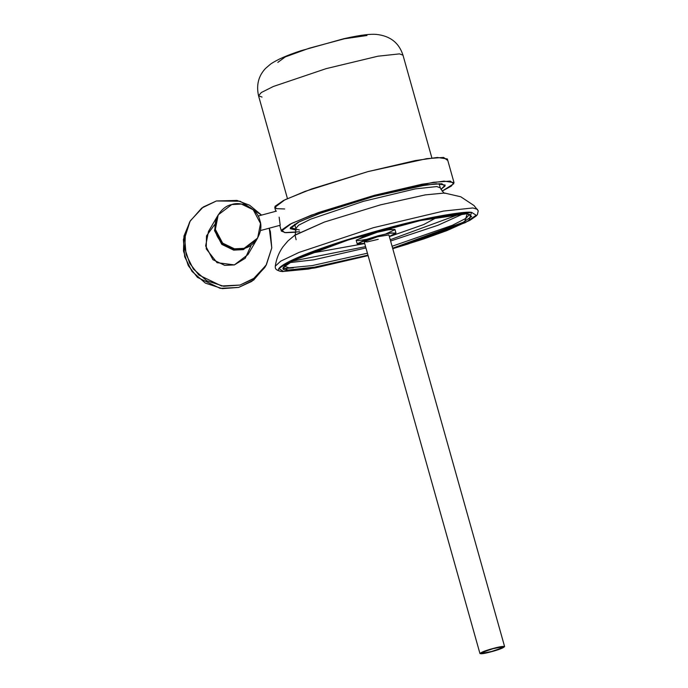 <?xml version="1.0" encoding="UTF-8"?>
<svg xmlns="http://www.w3.org/2000/svg" width="688" height="688" viewBox="0 0 688 688"><rect width="100%" height="100%" fill="white"/><g stroke="black" fill="none" stroke-linecap="round" stroke-linejoin="round"><path stroke-width="1.03" d="M312.326 252.367L314.089 252.659L364.717 243.578M389.365 236.612L423.756 224.537L437.482 217.073M366.343 239.381L358.379 240.68L356.255 240.095L377.101 232.295L390.32 229.388L394.903 229.706L385.796 233.92M504.614 646.625L388.892 234.935L377.531 236.749L369.516 239.218L364.236 241.866L479.957 653.557L485.229 650.908L493.253 648.431L504.614 646.625L499.333 649.274L491.309 651.751L479.957 653.557M378.09 235.803L388.746 233.318L395.944 232.957L389.331 236.5L395.892 233.206L391.309 232.888L378.09 235.803L357.235 243.595L364.674 243.432L357.184 243.844L365.483 239.691L378.09 235.803M395.944 232.957L394.955 229.448L387.757 229.818L377.101 232.295L364.494 236.182L356.203 240.344L357.184 243.844M378.254 239.312L367.177 241.909L364.262 241.712L377.531 236.749M368.106 255.635L315.371 267.864L282.587 271.562C274.022 270.444 275.432 267.331 275.269 266.179L280.687 261.173L299.048 252.41L373.455 227.685L443.665 211.044L472.862 207.965L477.498 209.341L472.862 207.965L443.665 211.044L373.455 227.685L299.048 252.41L280.687 261.173L275.269 266.179C276.335 258.92 278.915 252.444 283.017 246.734L287.988 240.886L294.997 235.055L324.409 222.043L380.378 204.886L425.287 194.885L444.439 193.044L425.287 194.885L380.378 204.886L324.409 222.043L294.412 235.494C295.014 236.612 295.496 234.273 295.84 228.459L298.644 225.191L310.623 219.18L363.41 201.326L415.26 188.89L436.811 186.56L415.26 188.89L363.41 201.326L310.623 219.18L298.644 225.191L295.84 228.459L294.653 224.228M444.62 193.053L460.754 196.777L473.98 205.514L478.255 210.829L477.36 214.699L476.234 215.972L469.947 220.298L447.157 230.506L423.774 238.934L392.762 248.703M293.398 267.847L283.379 268.587M439.099 183.627L440.286 187.858L436.811 186.56L440.286 187.858C442.96 192.244 444.594 193.999 445.17 193.122M296.132 239.716L294.997 235.055M262.025 97.077L258.542 95.778L261.345 92.502L273.325 86.49L326.121 68.645L377.961 56.201L399.513 53.879L402.987 55.178L399.513 53.879L377.961 56.201L326.121 68.645L273.325 86.49L261.345 92.502L258.542 95.778C256.177 84.994 258.507 75.878 265.525 68.43L270.711 63.993C277.281 59.564 287.395 55.126 301.06 50.688L343.914 38.683C362.86 34.469 371.107 33.996 376.293 34.4C390.105 35.853 399.006 42.776 402.987 55.178L431.883 157.973M289.029 267.813L284.651 266.342L289.029 267.813L312.223 265.602L367.418 253.201L312.223 265.602L289.029 267.813M467.247 213.719C463.402 212.988 451.62 214.458 431.892 218.13C409.274 222.525 381.479 229.766 348.524 239.863C282.527 260.752 275.75 270.625 287.842 270.092L311.544 267.83L367.96 255.136L316.936 266.884L287.842 270.092L283.456 267.365L293.595 260.391L348.524 239.863L420.454 220.53L467.247 213.719L471.641 216.453L461.502 223.419L406.574 243.948L392.624 248.205L464.658 221.768L467.247 213.719M469.569 214.364L465.974 218.337L452.3 225.32L392.083 246.27L452.3 225.32L465.974 218.337L469.569 214.364M471.581 212.36L422.527 219.498L347.122 239.759L289.545 261.285L278.915 268.587L283.516 271.45L314.244 268.045L368.097 255.618L308.516 269.051L283.516 271.45C270.84 272.018 277.935 261.664 347.122 239.759C381.668 229.181 410.805 221.588 434.515 216.978C455.189 213.134 467.548 211.586 471.581 212.36L468.769 220.857L392.762 248.686L407.975 244.051L465.552 222.525L476.182 215.224L471.581 212.36M463.488 213.727L437.946 225.277L390.603 241.015L437.946 225.277L463.488 213.727M289.381 262.627L313.599 259.858L365.939 247.947L313.788 259.823L289.519 262.627M460.504 213.865L390.242 239.716L460.504 213.865M292.013 261.199L365.577 246.648L292.125 261.191M277.814 62.393L285.296 56.906L309.273 48.203L344.232 38.812L366.971 35.501M260.399 230.575L280.222 225.251L279.139 217.167M299.375 229.981L290.396 227.651L298.076 222.362L317.357 214.209L373.808 196.458L426.68 184.814L441.816 183.713L444.998 186.087L440.896 189.415L445.205 185.081L436.235 183.748L416.429 186.534L373.808 196.458L323.377 212.007L299.34 221.734L290.19 228.657L296.124 230.11M296.003 232.209L285.683 232.699L281.383 231.134L291.574 223.419L318.338 212.592L374.504 195.28L421.959 184.229L444.018 181.116L454.011 182.604L447.363 158.954L437.37 157.466L415.311 160.579L367.856 171.63L311.69 188.942L284.927 199.769L274.736 207.484L275.802 211.276M454.011 182.604L451.259 186.113L442.1 191.144L453.779 183.722L450.244 181.082L433.38 182.303L374.504 195.28L311.638 215.043L290.164 224.125L281.616 230.016L284.651 232.604L299.658 231.761M284.66 208.971L276.301 208.627L274.968 206.366L283.516 200.475L304.99 191.393L367.856 171.63L426.732 158.653L443.597 157.432L447.131 160.072M218.208 214.871L215 229.99L222.293 243.715L234.118 249.426L243.741 248.944L257.656 238.022L244.085 248.351L234.47 248.832L222.637 243.122L215.353 229.396L218.208 214.871L231.779 204.551L241.402 204.069L253.227 209.78L260.52 223.505L257.656 238.022M243.328 249.649L257.106 238.968L243.328 249.649L233.705 250.131L221.88 244.421L214.587 230.695L217.657 215.826L214.536 230.334L221.708 244.274L233.619 250.122L243.328 249.649M257.484 238.323L243.741 248.944L234.049 249.409L222.155 243.586L214.966 229.689L218.036 215.172M244.085 248.351C255.231 246.407 263.917 231.116 259.892 220.547C257.828 209.444 242.365 200.655 231.779 204.551C220.642 206.495 211.947 221.785 215.972 232.355C218.036 243.457 233.499 252.247 244.085 248.351M250.853 246.029L245.229 258.284L234.376 264.906L217.038 262.67L206.254 248.91L206.495 235.889L214.536 224.727M217.442 216.178L208.49 231.435L205.635 245.951L212.927 259.677L224.752 265.387L234.376 264.906L247.947 254.586L256.899 239.329M265.379 266.402L253.64 280.068L238.65 287.421L222.301 288.642L205.377 283.121L191.978 271.39L184.668 256.71L183.386 239.501L189.664 221.975M190.344 220.779L183.971 236.036L183.472 251.025L188.288 265.663L197.465 277.384L220.177 288.349L238.65 287.421L251.834 281.366L264.708 267.598L266.093 265.233L253.227 279.001L240.035 285.056L221.562 285.976L198.849 275.019L189.682 263.298L184.857 248.66L185.356 233.671L190.344 220.779L203.209 207.019L216.402 200.965L237.025 200.44L249.649 205.248L261.56 215.112L240.215 201.249L216.402 200.965L201.713 208.086L190.043 221.295L184.668 238.074L186.052 254.345L193.362 269.025L206.761 280.756L223.686 286.277L240.035 285.056L254.723 277.926L266.385 264.725L271.769 247.947L270.384 231.667L269.249 228.201L271.777 247.895L266.093 265.233M493.253 648.431C477.455 652.611 475.399 656.103 491.309 651.751C507.116 647.571 509.163 644.08 493.253 648.431M491.447 651.51C478.418 654.219 478.968 653.273 493.115 648.672C506.153 645.963 505.603 646.909 491.447 651.51M287.438 198.574L258.542 95.778M284.049 264.269L284.591 266.462C284.987 265.31 288.349 263.126 294.679 259.901C328.056 242.468 446.899 210.752 466.627 213.787L469.689 214.432M276.421 211.113L258.095 216.041M281.383 231.134L279.767 225.372"/></g></svg>
